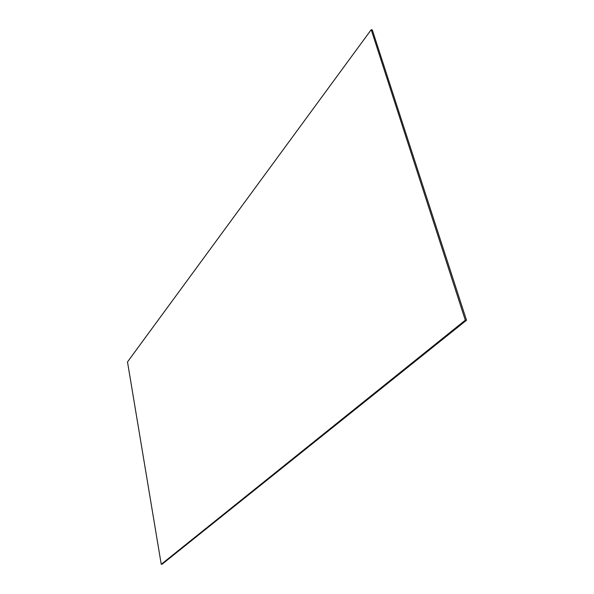 <?xml version="1.0" encoding="UTF-8"?>
<svg xmlns="http://www.w3.org/2000/svg" width="594" height="594" viewBox="0 0 594 594"><rect width="100%" height="100%" fill="white"/><g stroke="black" fill="none" stroke-linecap="round" stroke-linejoin="round"><path stroke-width="0.89" d="M161.241 564.3L162.08 564.218L466.505 320.225L372.304 29.908L371.205 29.7L127.495 361.924L161.241 564.3L465.31 320.188L371.205 29.7M466.505 320.225L465.31 320.188"/></g></svg>

